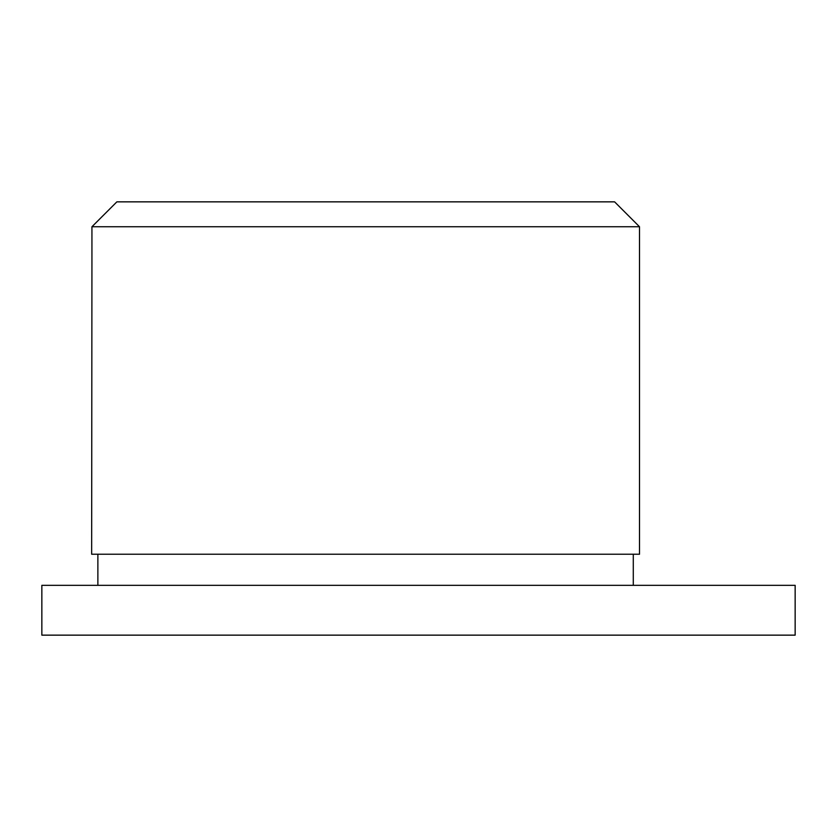 <?xml version="1.0" encoding="UTF-8"?>
<svg xmlns="http://www.w3.org/2000/svg" width="837" height="837" viewBox="0 0 837 837"><rect width="100%" height="100%" fill="white"/><g stroke="black" fill="none" stroke-linecap="round" stroke-linejoin="round"><path stroke-width="1.26" d="M41.85 585.345L41.85 635.147L795.15 635.147L795.15 585.345L41.85 585.345M91.934 264.105L91.651 554.22L639.51 554.22L639.51 226.754L91.934 226.754L91.934 264.105M639.51 226.754L614.609 201.853L116.866 201.853L91.934 226.754M633.285 585.345L633.285 554.22M97.877 585.345L97.877 554.22"/></g></svg>
